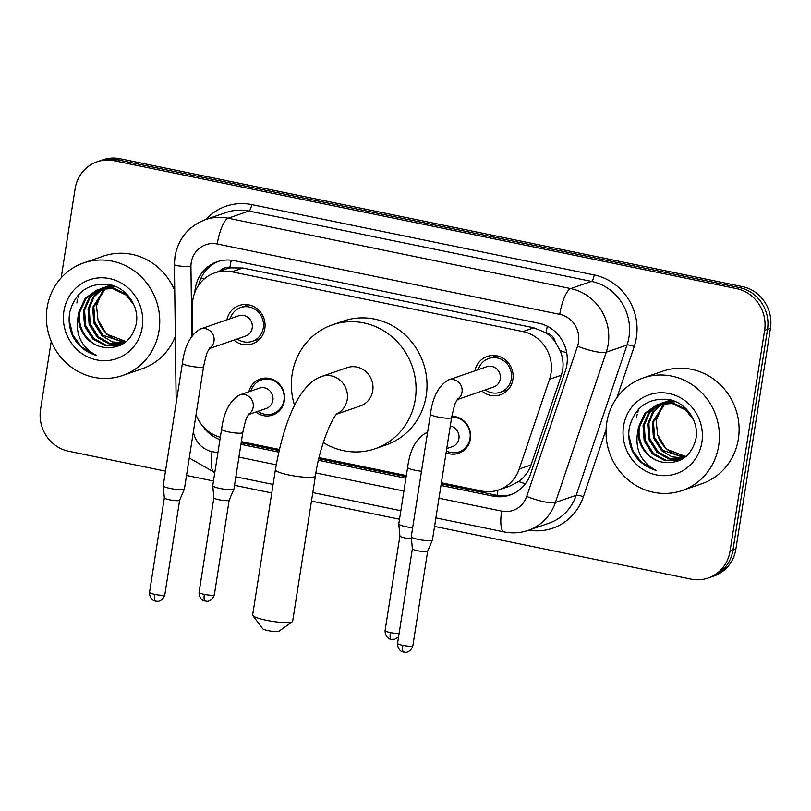 <?xml version="1.0" encoding="UTF-8"?>
<svg xmlns="http://www.w3.org/2000/svg" width="811" height="811" viewBox="0 0 811 811"><rect width="100%" height="100%" fill="white"/><g stroke="black" fill="none" stroke-linecap="round" stroke-linejoin="round"><path stroke-width="1.22" d="M248.865 391.774A19.058 18.035 70.9 0 1 260.23 379.021A19.058 18.035 70.9 0 1 284.367 400.715A19.058 18.035 70.9 0 1 272.678 415.05A19.058 18.035 70.9 0 1 255.87 412.039M451.818 416.307A19.058 18.035 70.9 0 1 470.39 438.933A19.058 18.035 70.9 0 1 458.712 453.268A19.058 18.035 70.9 0 1 446.101 452.761M226.898 319.858A20.275 19.18 70.9 0 1 239.164 305.504A20.275 19.18 70.9 0 1 264.832 328.587A20.275 19.18 70.9 0 1 252.403 343.834A20.275 19.18 70.9 0 1 233.903 340.123M474.932 370.809A20.275 19.18 70.9 0 1 487.198 356.465A20.275 19.18 70.9 0 1 512.876 379.538A20.275 19.18 70.9 0 1 500.448 394.795A20.275 19.18 70.9 0 1 481.937 391.074M441.397 482.758L481.622 491.02A35.735 33.809 -109.1 0 0 498.755 489.935L509.734 486.134L518.564 481.531C524.484 477.263 528.64 471.718 531.053 464.906L561.405 375.199L562.783 369.269C563.564 362.882 562.662 356.647 560.087 350.565L555.302 341.938A11.912 11.273 -109.1 0 0 546.107 332.723A35.735 10.097 -78.4 0 1 547.303 326.235M498.755 489.935A35.735 33.809 -109.1 0 0 519.202 469.001L549.544 379.295A35.735 33.809 -109.1 0 0 551.004 373.344A35.735 33.809 -109.1 0 0 522.882 331.587L231.905 271.807A35.735 33.809 -109.1 0 0 214.773 272.881A35.735 33.809 -109.1 0 0 192.43 305.919L192.795 334.75M546.107 332.723L545.519 332.601A35.735 33.809 70.9 0 1 555.302 341.938M214.773 272.881L225.711 269.11A35.735 33.809 70.9 0 1 230.425 267.873L229.837 267.752A11.912 11.273 -109.1 0 0 219.487 271.259M545.519 332.601L533.851 327.796L242.864 268.015L230.425 267.873M241.343 441.65L279.369 449.466M319.058 457.617L406.341 475.55M196.029 414.766A35.735 33.809 -109.1 0 0 220.328 437.281M61.16 277.869L75.119 188.71A35.735 33.809 70.9 0 1 97.026 161.835L99.946 160.821A35.735 33.809 70.9 0 1 117.078 159.737L739.409 287.601A35.735 33.809 70.9 0 1 767.53 329.357L732.962 550.132A35.735 33.809 70.9 0 1 711.054 577.006A35.735 33.809 70.9 0 0 732.962 550.132L767.53 329.357A35.735 33.809 70.9 0 0 739.409 287.601L117.078 159.737A35.735 33.809 70.9 0 0 99.946 160.821L102.865 159.818A35.735 33.809 70.9 0 1 119.998 158.733L742.329 286.587A35.735 33.809 70.9 0 1 770.45 328.343L735.881 549.128A35.735 33.809 70.9 0 1 713.974 576.003L708.135 578.02A35.735 33.809 70.9 0 1 691.002 579.105L434.564 526.41M440.981 485.444L492.916 496.109A35.735 33.809 -109.1 0 0 510.048 495.024A35.735 33.809 -109.1 0 0 530.495 474.1L565.389 370.931A35.735 33.809 -109.1 0 0 566.848 364.98A35.735 33.809 -109.1 0 0 538.727 323.224L234.288 260.676A35.735 33.809 -109.1 0 0 217.155 261.76A35.735 33.809 -109.1 0 0 194.863 292.325M97.026 161.835A35.735 33.809 70.9 0 1 114.158 160.75L736.5 288.604A35.735 33.809 70.9 0 1 764.611 330.361L730.042 551.135A35.735 33.809 70.9 0 1 708.135 578.02M165.495 471.14L68.671 451.24A35.735 33.809 70.9 0 1 40.55 409.484L51.215 341.35M399.509 519.212L311.465 501.127M271.756 492.966L234.511 485.313M213.486 480.994L186.53 475.459M240.928 444.337L278.751 452.112M318.439 460.263L405.926 478.237M202.902 426.322A35.735 33.809 -109.1 0 0 219.953 439.653M198.624 285.219A35.735 33.809 70.9 0 1 218.625 261.294M220.278 437.565A35.735 33.809 70.9 0 1 218.757 436.815M511.488 494.487A35.735 33.809 70.9 0 1 495.825 495.105L441.225 483.883M406.169 476.686L318.794 458.732M279.106 450.581L241.171 442.786M606.75 422.724A59.558 56.344 70.9 0 1 643.265 377.926A59.558 56.344 70.9 0 1 718.678 445.715A59.558 56.344 70.9 0 1 682.173 490.513A59.558 56.344 70.9 0 1 606.75 422.724M643.265 377.926L662.952 371.124A59.558 56.344 70.9 0 1 738.375 438.913A59.558 56.344 70.9 0 1 701.86 483.711L682.173 490.513M633.178 452.68C638.642 461.723 646.266 467.623 656.048 470.39C640.254 461.763 634.273 448.159 638.105 429.556A29.784 28.172 70.9 0 0 663.803 462.341C680.541 463.831 691.205 456.177 695.797 439.39C699.619 421.649 686.035 402.185 668.376 399.448C648.324 397.714 635.378 406.767 629.559 426.596C627.795 435.679 629.001 444.377 633.178 452.68M701.89 442.269A41.696 39.445 70.9 0 1 656.352 474.891A41.696 39.445 70.9 0 1 623.537 426.17A41.696 39.445 70.9 0 1 669.085 393.548A41.696 39.445 70.9 0 1 701.89 442.269M660.418 403.685L649.733 412.444L644.228 425.187L645.313 440.616L653.504 453.491L666.003 460.273L679.821 459.807M659.819 403.827L648.77 412.586L643.062 425.593L644.157 441.022L652.348 453.886L665.172 460.749L679.243 460.019L686.278 456.258A29.784 28.172 70.9 0 1 657.609 434.757L666.236 449.091L685.832 456.583M662.861 403.239L653.605 411.907L648.861 423.595L649.946 439.015L658.137 451.889L669.359 458.337L682.071 458.844M662.242 403.331L652.632 412.039L647.695 423.991L648.79 439.42L656.981 452.295L668.517 458.823L681.514 459.107M665.375 403.006L653.484 421.994L654.578 437.423L662.769 450.287L684.251 457.647M664.736 403.047L652.328 422.389L653.423 437.818L661.614 450.693L671.903 456.836L683.714 457.962M686.724 409.454L673.242 403.087L657.133 404.638L644.846 413.306L638.439 427.194L638.105 429.556M658.056 404.334L645.911 413.012L639.595 426.789C636.351 443.049 648.131 460.638 663.803 462.341M693.679 420.088L685.893 410.123L672.309 403.523L657.468 404.527M673.971 401.019L660.387 403.584M662.678 402.732L660.975 403.422M675.664 401.709L662.1 402.925M670.991 400.046L665.02 401.982M667.311 401.131L665.608 401.83M665.05 402.084L663.398 402.935M671.366 400.158L666.733 401.323M664.452 402.226L662.79 403.037M670.778 399.995L670.241 400.228M669.683 400.482L668.031 401.333M667.494 401.638L665.892 402.651M670.687 399.965L669.653 400.381M669.085 400.624L667.423 401.435M666.875 401.729L665.263 402.702M657.609 434.757L656.16 420.696L662.425 405.419M628.768 435.172L632.55 450.135L641.339 462.118L656.048 470.39M47.099 307.744A59.558 56.344 70.9 0 1 83.604 262.946A59.558 56.344 70.9 0 1 159.027 330.736A59.558 56.344 70.9 0 1 122.522 375.534A59.558 56.344 70.9 0 1 47.099 307.744M83.604 262.946L103.301 256.144A59.558 56.344 70.9 0 1 174.74 290.673M73.527 337.7C78.991 346.743 86.615 352.643 96.397 355.411C80.593 346.784 74.622 333.169 78.454 314.577A29.784 28.172 70.9 0 0 104.153 347.361C120.89 348.852 131.554 341.198 136.136 324.41C139.968 306.67 126.384 287.206 108.725 284.468C88.673 282.735 75.727 291.788 69.908 311.617C68.144 320.7 69.351 329.398 73.527 337.7M142.239 327.289A41.696 39.445 70.9 0 1 96.691 359.912A41.696 39.445 70.9 0 1 63.887 311.191A41.696 39.445 70.9 0 1 109.434 278.568A41.696 39.445 70.9 0 1 142.239 327.289M100.767 288.706L90.082 297.465L84.567 310.207L85.662 325.637L93.853 338.511L106.342 345.293L120.16 344.827M100.169 288.848L89.119 297.607L83.411 310.613L84.506 326.042L92.697 338.907L105.511 345.77L119.592 345.04L126.628 341.279A29.784 28.172 70.9 0 1 97.959 319.777L106.586 334.112L126.181 341.603M103.21 288.26L93.954 296.927L89.2 308.606L90.295 324.035L98.486 336.91L109.708 343.357L122.42 343.864M102.591 288.351L92.981 297.059L88.044 309.011L89.129 324.441L97.32 337.305L108.867 343.844L121.863 344.128M105.724 288.027L93.833 307.014L94.928 322.443L103.119 335.308L124.6 342.658M105.085 288.067L92.677 307.41L93.762 322.839L101.953 335.713L112.242 341.857L124.063 342.982M127.074 294.474L113.591 288.108L97.482 289.659L85.196 298.326L78.779 312.215L78.454 314.577M98.395 289.355L86.26 298.032L79.944 311.809C76.7 328.07 88.48 345.658 104.153 347.361M134.028 305.108L126.242 295.143L112.658 288.544L97.817 289.547M114.321 286.04L100.736 288.604M103.027 287.753L101.324 288.442M116.003 286.719L102.439 287.946M111.34 285.066L107.082 286.344M107.66 286.151L105.957 286.841M105.4 287.104L103.747 287.956M111.715 285.168L105.359 287.003M104.801 287.246L103.139 288.057M111.127 285.006L110.59 285.249M110.032 285.502L108.38 286.354M107.843 286.658L106.241 287.672M111.036 284.985L109.992 285.401M109.434 285.644L107.772 286.455M107.224 286.749L105.612 287.723M97.959 319.777L96.509 305.717L102.774 290.439M175.328 336.474A59.558 56.344 70.9 0 1 142.209 368.731L122.522 375.534M69.117 320.193L72.899 335.156L81.688 347.138L96.397 355.411M292.315 621.763L278.923 631.262A8.343 1.318 -171.1 0 1 268.269 630.664A8.343 1.318 -171.1 0 1 262.663 628.718L252.819 615.579A20.255 3.214 8.9 0 0 266.444 620.303A20.255 3.214 8.9 0 0 292.315 621.763A20.255 3.214 8.9 0 0 292.649 621.297L315.398 476.047A20.255 3.214 -171.1 0 1 289.192 475.053A20.255 3.214 -171.1 0 1 275.385 469.782L252.637 615.032A20.255 3.214 8.9 0 0 252.819 615.579M336.626 414.147L360.327 405.956A20.255 19.16 -109.1 0 0 372.746 390.72A20.255 19.16 -109.1 0 0 347.098 367.677L321.572 376.497C297.972 384.596 283.08 425.44 275.385 469.782M294.586 405.409A65.519 61.981 70.9 0 1 292.153 374.165A65.519 61.981 70.9 0 1 332.317 324.887A65.519 61.981 70.9 0 1 415.273 399.458A65.519 61.981 70.9 0 1 375.118 448.736A65.519 61.981 70.9 0 1 323.275 442.553M332.317 324.887L343.256 321.105A65.519 61.981 70.9 0 1 426.221 395.677A65.519 61.981 70.9 0 1 386.056 444.955L375.118 448.736M485.272 389.929A17.872 16.909 -109.1 0 0 500.387 392.26A17.872 16.909 -109.1 0 0 511.346 378.828A17.872 16.909 -109.1 0 0 488.719 358.492A17.872 16.909 -109.1 0 0 478.267 369.664M457.242 399.61L493.676 387.019A10.725 10.148 -109.1 0 0 500.255 378.96A10.725 10.148 -109.1 0 0 486.671 366.754L448.453 379.964A10.725 10.148 -109.1 0 1 452.964 379.528A10.725 10.148 -109.1 0 1 462.027 392.169A10.725 10.148 -109.1 0 1 457.475 399.255M430.428 414.198A10.725 1.703 -171.1 0 0 437.119 416.854A10.725 1.703 -171.1 0 0 437.747 416.986A10.725 1.703 -171.1 0 0 451.615 417.513L432.435 539.984A10.725 1.703 -171.1 0 1 432.415 540.055A10.725 1.703 -171.1 0 1 431.918 540.4A10.725 1.703 -171.1 0 1 418.567 539.467A10.725 1.703 -171.1 0 1 411.248 536.74A10.725 1.703 -171.1 0 1 411.258 536.669L430.428 414.198C432.689 396.914 438.7 385.509 448.453 379.964M427.681 551.145A7.745 1.227 -171.1 0 1 427.661 551.196A7.745 1.227 -171.1 0 1 427.306 551.439A7.745 1.227 -171.1 0 1 417.655 550.77A7.745 1.227 -171.1 0 1 412.373 548.804A7.745 1.227 -171.1 0 1 412.373 548.753M237.238 338.968A17.872 16.909 -109.1 0 0 252.353 341.309A17.872 16.909 -109.1 0 0 263.301 327.867A17.872 16.909 -109.1 0 0 240.674 307.531A17.872 16.909 -109.1 0 0 230.233 318.703M209.208 348.649L245.642 336.058A10.725 10.148 -109.1 0 0 252.211 327.999A10.725 10.148 -109.1 0 0 238.637 315.793L200.418 329.002A10.725 10.148 -109.1 0 1 204.919 328.567A10.725 10.148 -109.1 0 1 213.992 341.208A10.725 10.148 -109.1 0 1 209.441 348.294M182.394 363.237A10.725 1.703 -171.1 0 0 189.075 365.903A10.725 1.703 -171.1 0 0 189.703 366.035A10.725 1.703 -171.1 0 0 203.581 366.552L184.401 489.023A10.725 1.703 -171.1 0 1 184.381 489.094A10.725 1.703 -171.1 0 1 183.884 489.438A10.725 1.703 -171.1 0 1 170.523 488.506A10.725 1.703 -171.1 0 1 163.214 485.779A10.725 1.703 -171.1 0 1 163.214 485.708L182.394 363.237C184.655 345.962 190.656 334.548 200.418 329.002M179.636 500.184A7.745 1.227 -171.1 0 1 179.626 500.235A7.745 1.227 -171.1 0 1 179.261 500.488A7.745 1.227 -171.1 0 1 169.621 499.809A7.745 1.227 -171.1 0 1 164.339 497.842A7.745 1.227 -171.1 0 1 164.339 497.792L149.528 592.375C149.376 599.451 154.982 601.265 154.272 600.748L155.621 601.154A7.745 2.19 -78.4 0 1 154.81 594.392A7.745 1.227 -171.1 0 1 149.528 592.375M446.374 451.017A17.872 16.909 -109.1 0 0 459.046 451.889A17.872 16.909 -109.1 0 0 470.005 438.457A17.872 16.909 -109.1 0 0 451.656 417.27M446.749 448.584L452.335 446.648A10.725 10.148 -109.1 0 0 458.914 438.589A10.725 10.148 -109.1 0 0 450.287 426.018M412.657 527.697A10.725 1.703 -171.1 0 1 406.088 526.694A10.725 1.703 -171.1 0 1 398.779 523.967A10.725 1.703 -171.1 0 1 398.779 523.896L407.619 467.43C409.879 450.146 415.881 438.731 425.643 433.196A10.725 10.148 -109.1 0 1 427.529 432.75M411.451 538.839A7.745 1.227 -171.1 0 1 405.176 537.997A7.745 1.227 -171.1 0 1 399.894 536.03A7.745 1.227 -171.1 0 1 399.894 535.98M257.908 411.339A17.872 16.909 -109.1 0 0 273.023 413.671A17.872 16.909 -109.1 0 0 283.972 400.239A17.872 16.909 -109.1 0 0 261.345 379.903A17.872 16.909 -109.1 0 0 250.903 391.074M248.399 414.624L266.312 408.43A10.725 10.148 -109.1 0 0 272.881 400.37A10.725 10.148 -109.1 0 0 259.307 388.165L239.61 394.967A10.725 10.148 -109.1 0 1 244.121 394.541A10.725 10.148 -109.1 0 1 253.184 407.173A10.725 10.148 -109.1 0 1 248.632 414.269M221.585 429.201A10.725 1.703 -171.1 0 0 228.276 431.868A10.725 1.703 -171.1 0 0 228.905 431.999A10.725 1.703 -171.1 0 0 242.773 432.527L233.933 488.992A10.725 1.703 -171.1 0 1 233.913 489.063A10.725 1.703 -171.1 0 1 233.416 489.408A10.725 1.703 -171.1 0 1 220.055 488.475A10.725 1.703 -171.1 0 1 212.746 485.748A10.725 1.703 -171.1 0 1 212.746 485.677L221.585 429.201C223.846 411.927 229.858 400.512 239.61 394.967M229.168 500.154A7.745 1.227 -171.1 0 1 229.158 500.205A7.745 1.227 -171.1 0 1 228.793 500.448A7.745 1.227 -171.1 0 1 219.152 499.779A7.745 1.227 -171.1 0 1 213.871 497.812A7.745 1.227 -171.1 0 1 213.871 497.761M561.405 375.199L549.544 379.295M200.996 278.234A35.735 3.822 -0.7 0 0 204.707 278.568M497.396 495.389A35.735 10.097 -78.4 0 1 497.883 490.219M518.564 481.531A35.735 7.329 18.7 0 0 525.437 483.741M560.087 350.565A35.735 7.329 18.7 0 0 566.717 352.815M229.837 267.752A35.735 10.097 -78.4 0 1 231.257 260.199M533.851 327.796L522.882 331.587M531.053 464.906L519.202 469.001M242.864 268.015L231.905 271.807M119.998 158.733L114.158 160.75M742.329 286.587L736.5 288.604M770.45 328.343L764.611 330.361M735.881 549.128L730.042 551.135M438.974 498.228L501.654 511.102A23.823 22.536 -109.1 0 0 526.704 496.423L577.533 346.155A23.823 22.536 -109.1 0 0 578.507 342.191A23.823 22.536 -109.1 0 0 559.762 314.354L217.257 243.979A23.823 22.536 -109.1 0 0 191.234 262.622A23.823 22.536 -109.1 0 0 190.94 266.728L191.822 336.068M217.257 243.979A23.823 6.731 101.6 0 1 228.185 218.22L570.691 288.594A47.646 45.081 70.9 0 1 608.189 344.269A47.646 45.081 70.9 0 1 606.243 352.197L627.035 345.02A47.646 45.081 -109.1 0 0 628.981 337.082A47.646 45.081 -109.1 0 0 591.483 281.407L248.977 211.042A47.646 45.081 -109.1 0 0 226.137 212.482L205.345 219.669A47.646 45.081 70.9 0 1 228.185 218.22L248.977 211.042A5.961 1.683 -78.4 0 0 251.704 204.595L594.22 274.97A5.961 1.683 -78.4 0 1 591.483 281.407L570.691 288.594A23.823 6.731 101.6 0 0 559.762 314.354M205.345 219.669C188.517 226.218 178.4 238.464 174.983 256.418L174.406 264.518A23.823 2.555 -0.7 0 0 190.94 266.728M594.22 274.97A53.607 50.718 70.9 0 1 636.392 337.609A53.607 50.718 70.9 0 1 634.212 346.53L616.897 397.725M606.06 429.729L583.383 496.798A53.607 50.718 70.9 0 1 528.802 530.151M205.994 219.446A53.607 50.718 70.9 0 1 251.704 204.595M577.533 346.155A23.823 4.886 18.7 0 0 606.243 352.197L555.413 502.475L576.205 495.288L627.035 345.02A5.961 1.227 -161.3 0 1 634.212 346.53M526.704 496.423A23.823 4.886 18.7 0 0 555.413 502.475A47.646 45.081 70.9 0 1 528.154 530.374L548.935 523.196A47.646 45.081 -109.1 0 0 576.205 495.288A5.961 1.227 -161.3 0 1 583.383 496.798M193.363 431.787A23.823 22.536 -109.1 0 0 212.036 451.605L217.895 452.802M238.921 457.12L276.216 464.784M315.905 472.935L403.929 491.02M212.036 451.605A23.823 6.731 101.6 0 0 214.54 472.418L214.814 472.468M501.654 511.102A23.823 6.731 101.6 0 0 504.158 531.915C512.309 533.557 520.307 533.04 528.154 530.374M495.825 495.105L492.916 496.109M636.513 417.989A48.842 46.207 70.9 0 1 637.264 414.178M637.72 412.424A48.842 46.207 70.9 0 1 638.825 408.967M76.863 303.01A48.842 46.207 70.9 0 1 77.613 299.198M78.069 297.434A48.842 46.207 70.9 0 1 79.164 293.987M336.808 413.945A20.255 19.16 -109.1 0 0 347.22 399.549A20.255 19.16 -109.1 0 0 331.283 375.878A20.255 19.16 -109.1 0 0 321.572 376.497M397.562 643.336C397.41 650.412 403.026 652.226 402.307 651.709L405.571 652.267C404.679 652.531 410.761 652.683 412.86 645.728A7.745 1.227 -171.1 0 1 402.844 645.353A7.745 1.227 -171.1 0 1 397.562 643.336L412.373 548.773L411.248 536.74M403.655 652.115A7.745 2.19 -78.4 0 1 402.844 645.353M155.621 601.154L157.527 601.306C156.645 601.58 162.727 601.721 164.826 594.767A7.745 1.227 -171.1 0 1 154.81 594.392M399.113 633.421A7.745 1.227 -171.1 0 1 390.365 632.58A7.745 1.227 -171.1 0 1 385.083 630.563L399.894 536L398.779 523.967M398.586 636.838L394.775 639.23L391.176 639.342A7.745 2.19 -78.4 0 1 390.365 632.58M421.507 471.221A10.725 1.703 -171.1 0 1 414.928 470.218A10.725 1.703 -171.1 0 1 414.299 470.086A10.725 1.703 -171.1 0 1 407.619 467.43M199.06 592.344C198.908 599.42 204.514 601.235 203.804 600.718L207.058 601.275C206.176 601.539 212.249 601.691 214.357 594.737A7.745 1.227 -171.1 0 1 204.342 594.362A7.745 1.227 -171.1 0 1 199.06 592.344L213.871 497.782L212.746 485.748M205.153 601.123A7.745 2.19 -78.4 0 1 204.342 594.362M189.257 457.982L214.54 472.418M235.839 476.797L273.084 484.441M312.803 492.601L400.847 510.697M435.902 517.894L504.158 531.915M174.406 264.518L176.18 402.915M315.398 476.047C319.068 448.351 331.861 417.452 337.194 413.559M488.719 358.492L496.555 355.776M412.86 645.728L427.671 551.166L432.415 540.055M500.387 392.26L508.223 389.554M451.615 417.513C453.775 407.69 455.214 402.55 455.944 402.094L457.749 398.9M240.674 307.531L248.521 304.824M164.826 594.767L179.636 500.215L184.381 489.094M252.353 341.309L260.189 338.592M203.581 366.552C205.73 356.739 207.18 351.599 207.91 351.133L209.704 347.939M164.339 497.842L163.214 485.779M451.768 416.601L452.579 416.317M427.559 432.527L425.643 433.196M459.046 451.889L464.247 450.095M385.083 630.563C384.931 637.639 390.547 639.453 389.827 638.936L391.176 639.342M261.345 379.903L266.545 378.098M242.773 432.527C244.932 422.703 246.372 417.564 247.102 417.107L248.906 413.904M214.357 594.737L229.168 500.174L233.913 489.063M273.023 413.671L278.224 411.876"/></g></svg>
